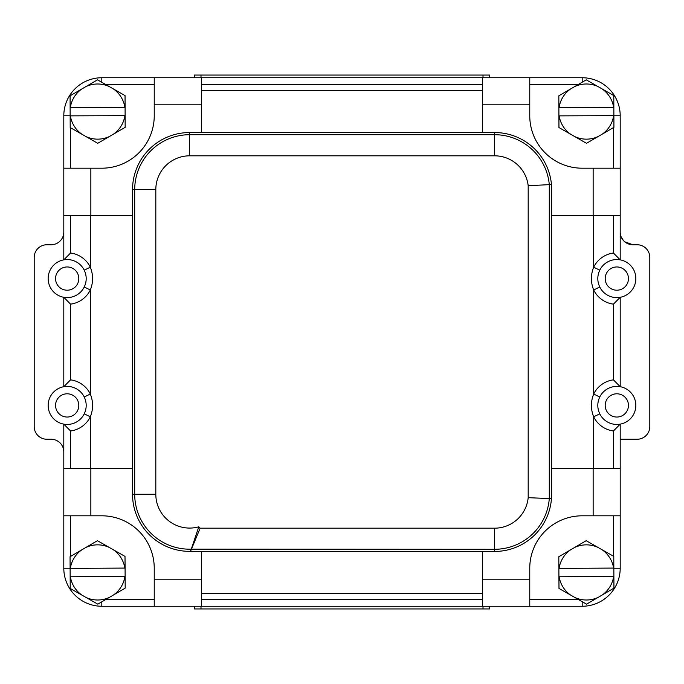 <?xml version="1.0" encoding="UTF-8"?>
<svg xmlns="http://www.w3.org/2000/svg" width="684" height="684" viewBox="0 0 684 684"><rect width="100%" height="100%" fill="white"/><g stroke="black" fill="none" stroke-linecap="round" stroke-linejoin="round"><path stroke-width="1.03" d="M70.563 253.012L63.8 259.86L63.8 215.451L63.8 259.86A19.024 19.024 0 0 1 84.243 270.171A19.024 19.024 0 0 0 48.154 278.576A19.024 19.024 0 0 0 63.8 297.301L63.8 386.699A19.024 19.024 0 0 1 84.243 397.011A19.024 19.024 0 0 0 63.8 386.699L63.8 297.301L70.563 304.149A25.787 25.787 0 0 0 90.314 289.973C93.349 282.398 93.349 274.797 90.314 267.188A25.787 25.787 0 0 0 70.563 253.012L70.563 215.451M70.563 379.851L63.8 386.699A19.024 19.024 0 0 0 63.8 424.14L63.8 515.804L63.8 424.14L70.563 430.988A25.787 25.787 0 0 0 90.314 416.812C93.349 409.237 93.349 401.645 90.314 394.027A25.787 25.787 0 0 0 70.563 379.851L70.563 304.149M483.007 608.94L194.333 608.94L194.333 606.255L101.813 606.255A38.013 38.013 0 0 1 63.8 568.233A38.013 38.013 0 0 0 101.813 606.255L483.007 606.255L483.007 608.94L489.667 608.94L489.667 606.255L582.187 606.255A38.013 38.013 0 0 0 620.2 568.233A38.013 38.013 0 0 1 582.187 606.255L582.187 601.663M613.437 430.988L620.2 424.14L620.2 468.549L620.2 424.14A19.024 19.024 0 0 0 620.2 386.699A19.024 19.024 0 0 0 599.757 397.011L593.686 394.027C590.651 401.602 590.651 409.203 593.686 416.812A25.787 25.787 0 0 0 613.437 430.988L613.437 468.549M598.226 401.397A19.024 19.024 0 0 0 597.893 403.492M620.2 424.14A19.024 19.024 0 0 1 599.757 413.829C597.158 408.211 597.158 402.602 599.757 397.011A19.024 19.024 0 0 1 620.2 386.699L620.2 297.301L620.2 386.699L613.437 379.851A25.787 25.787 0 0 0 593.686 394.027L593.686 289.973A25.787 25.787 0 0 0 613.437 304.149L613.437 379.851M613.437 304.149L620.2 297.301A19.024 19.024 0 0 0 620.2 259.86A19.024 19.024 0 0 0 599.757 270.171L593.686 267.188C590.651 274.763 590.651 282.355 593.686 289.973L599.757 286.989C597.158 281.363 597.158 275.763 599.757 270.171A19.024 19.024 0 0 1 620.2 259.86L613.437 253.012A25.787 25.787 0 0 0 593.686 267.188L593.686 215.451M529.758 77.745L582.187 77.745L482.494 77.745L482.494 104.806L529.758 104.806L529.758 77.745M85.765 282.663A19.024 19.024 0 0 0 86.116 280.457M620.208 232.209L620.2 232.073A12.688 12.688 0 0 0 632.888 244.752L637.112 244.752A12.688 12.688 0 0 1 649.8 257.44L649.8 426.559A12.688 12.688 0 0 1 637.112 439.248L620.2 439.248M78.805 278.576A11.628 11.628 0 0 0 61.363 268.513A11.628 11.628 0 0 0 61.363 288.648A11.628 11.628 0 0 0 78.805 278.576M628.451 278.576A11.628 11.628 0 0 0 611.009 268.513A11.628 11.628 0 0 0 611.009 288.648A11.628 11.628 0 0 0 628.451 278.576M628.451 405.424A11.628 11.628 0 0 0 611.009 395.352A11.628 11.628 0 0 0 611.009 415.487A11.628 11.628 0 0 0 628.451 405.424M78.805 405.424A11.628 11.628 0 0 0 61.363 395.352A11.628 11.628 0 0 0 61.363 415.487A11.628 11.628 0 0 0 78.805 405.424M63.8 451.927A12.688 12.688 0 0 0 51.112 439.248L46.888 439.248A12.688 12.688 0 0 1 34.2 426.559L34.2 257.44A12.688 12.688 0 0 1 46.888 244.752L51.112 244.752A12.688 12.688 0 0 0 63.8 232.073M489.667 77.745L489.667 75.06L194.333 75.06L194.333 77.745M201.506 77.745L101.813 77.745A38.013 38.013 0 0 0 63.8 115.767L63.8 215.451L132.542 215.451L132.542 189.63A57.088 57.088 0 0 1 189.63 132.542L201.506 132.542L201.506 77.745L482.494 77.745M194.333 606.255L201.506 606.255L201.506 579.194L154.242 579.194L154.242 606.255M154.242 579.194L154.242 568.233A52.429 52.429 0 0 0 101.813 515.804L63.8 515.804L63.8 568.233L70.11 568.233M613.839 568.233L620.2 568.233L620.2 468.549L551.458 468.549L551.458 498.662L549.295 498.576L549.295 184.637A54.925 54.925 0 0 0 494.6 134.705L189.63 134.705L189.63 155.815L494.6 155.815L494.6 132.542L482.494 132.542L482.494 104.806M599.757 413.829L593.686 416.812L593.686 468.549M620.2 297.301A19.024 19.024 0 0 1 599.757 286.989M620.2 259.86L620.2 115.767A38.013 38.013 0 0 0 582.187 77.745L582.187 82.208M90.314 468.549L90.314 416.812L84.243 413.829C86.842 408.237 86.842 402.637 84.243 397.011L90.314 394.027L90.314 289.973L84.243 286.989C86.842 281.398 86.842 275.789 84.243 270.171L90.314 267.188L90.314 215.451M84.243 286.989A19.024 19.024 0 0 1 63.8 297.301M84.243 413.829A19.024 19.024 0 0 1 63.8 424.14M620.2 168.196L582.187 168.196A52.429 52.429 0 0 1 529.758 115.767L529.758 104.806M593.148 168.196L593.148 215.451L551.458 215.451L551.458 184.535A57.088 57.088 0 0 0 494.6 132.542M593.148 215.451L620.2 215.451M551.458 215.451L551.458 468.549M551.458 184.535L528.185 185.715L528.185 497.67L549.295 498.576A54.925 54.925 0 0 1 494.532 549.295L494.532 551.458A57.088 57.088 0 0 0 551.458 498.662M494.532 551.458L482.494 551.458L482.494 606.255L529.758 606.255L529.758 568.233A52.429 52.429 0 0 1 582.187 515.804L620.2 515.804M154.242 77.745L154.242 115.767A52.429 52.429 0 0 1 101.813 168.196L63.8 168.196M90.852 515.804L90.852 468.549L132.542 468.549L132.542 494.267A57.088 57.088 0 0 0 190.391 551.355L201.506 551.458L201.506 579.194M90.852 468.549L63.8 468.549M132.542 468.549L132.542 215.451M190.391 551.355L191.272 549.166L494.532 549.295L494.532 528.185L200.147 528.185L190.503 551.458M200.147 528.185L198.779 526.817L191.272 549.166A54.925 54.925 0 0 1 134.705 494.267L155.815 494.267L155.815 189.63A33.815 33.815 0 0 1 189.63 155.815M570.764 595.157L558.99 588.454L558.871 568.395L558.811 556.716L570.507 549.876A27.582 27.582 0 0 0 559.093 568.395L613.616 568.079A27.582 27.582 0 0 0 601.997 549.697L613.77 556.4L613.839 568.079L613.95 588.137L602.253 594.977A27.582 27.582 0 0 0 613.659 576.458L559.144 576.774A27.582 27.582 0 0 0 570.764 595.157L574.782 597.448A27.582 27.582 0 0 0 598.261 597.32L602.253 594.977M598.261 597.32L586.564 604.16L574.782 597.448M574.5 547.542L586.197 540.693L597.97 547.405A27.582 27.582 0 0 0 574.5 547.542L570.507 549.876M601.997 549.697L597.97 547.405M81.96 134.269L70.195 127.54L70.153 115.861L70.084 95.803L81.798 88.988A27.582 27.582 0 0 0 70.349 107.482L124.864 107.285A27.582 27.582 0 0 0 113.279 88.869L125.044 95.606L125.121 115.664L125.163 127.335L113.45 134.158A27.582 27.582 0 0 0 124.898 115.664L70.375 115.861A27.582 27.582 0 0 0 81.96 134.269L85.97 136.569A27.582 27.582 0 0 0 109.449 136.484L113.45 134.158M109.449 136.484L97.735 143.307L85.97 136.569M85.791 86.663L97.504 79.84L109.269 86.577A27.582 27.582 0 0 0 85.791 86.663L81.798 88.988M113.279 88.869L109.269 86.577M82.003 595.157L70.23 588.454L70.161 576.774L70.05 556.716L81.747 549.876A27.582 27.582 0 0 0 70.341 568.395L124.856 568.079A27.582 27.582 0 0 0 113.236 549.697L125.01 556.4L125.129 576.458L125.189 588.137L113.493 594.977A27.582 27.582 0 0 0 124.907 576.458L70.384 576.774A27.582 27.582 0 0 0 82.003 595.157L86.03 597.448A27.582 27.582 0 0 0 109.5 597.32L113.493 594.977M109.5 597.32L97.803 604.16L86.03 597.448M85.739 547.542L97.436 540.693L109.218 547.405A27.582 27.582 0 0 0 85.739 547.542L81.747 549.876M113.236 549.697L109.218 547.405M570.721 134.278L558.956 127.549L558.879 107.491L558.837 95.811L570.55 88.988A27.582 27.582 0 0 0 559.102 107.491L613.625 107.277A27.582 27.582 0 0 0 602.04 88.869L613.796 95.598L613.924 127.335L602.211 134.158A27.582 27.582 0 0 0 613.651 115.656L559.136 115.87A27.582 27.582 0 0 0 570.721 134.278L574.74 136.578A27.582 27.582 0 0 0 598.209 136.484L602.211 134.158M598.209 136.484L586.504 143.307L574.74 136.578M574.543 86.663L586.256 79.84L598.021 86.569A27.582 27.582 0 0 0 574.543 86.663L570.55 88.988M602.04 88.869L598.021 86.569M483.007 77.745L483.007 75.06M200.993 77.745L200.993 75.06M200.993 608.94L200.993 606.255M613.437 127.617L613.437 168.196M529.758 84.517L578.236 84.517M70.563 556.417L70.563 515.804M154.242 599.483L105.789 599.483M70.563 168.196L70.563 127.746M105.669 84.517L154.242 84.517M578.356 599.483L529.758 599.483M613.437 515.804L613.437 556.212M101.813 601.817L101.813 606.255M482.494 599.483L201.506 599.483M201.506 593.686L482.494 593.686M613.437 215.451L613.437 253.012M70.563 468.549L70.563 430.988M101.813 77.745L101.813 82.302M63.8 115.767L70.153 115.767M613.881 115.767L620.2 115.767M201.506 84.517L482.494 84.517M482.494 90.314L201.506 90.314M201.506 132.542L482.494 132.542M189.63 132.542L189.63 134.705A54.925 54.925 0 0 0 134.705 189.63L134.705 494.267L132.542 494.267M529.758 579.194L482.494 579.194M593.148 468.549L593.148 515.804M154.242 104.806L201.506 104.806M90.852 215.451L90.852 168.196M132.542 189.63L155.815 189.63M482.494 551.458L201.506 551.458M528.185 497.67A33.815 33.815 0 0 1 494.532 528.185M198.779 526.817A33.815 33.815 0 0 1 155.815 494.267M494.6 155.815A33.815 33.815 0 0 1 528.185 185.715M54.13 244.393L51.112 244.752M623.457 240.554L621.243 237.091M624.749 241.794L632.888 244.752"/></g></svg>
